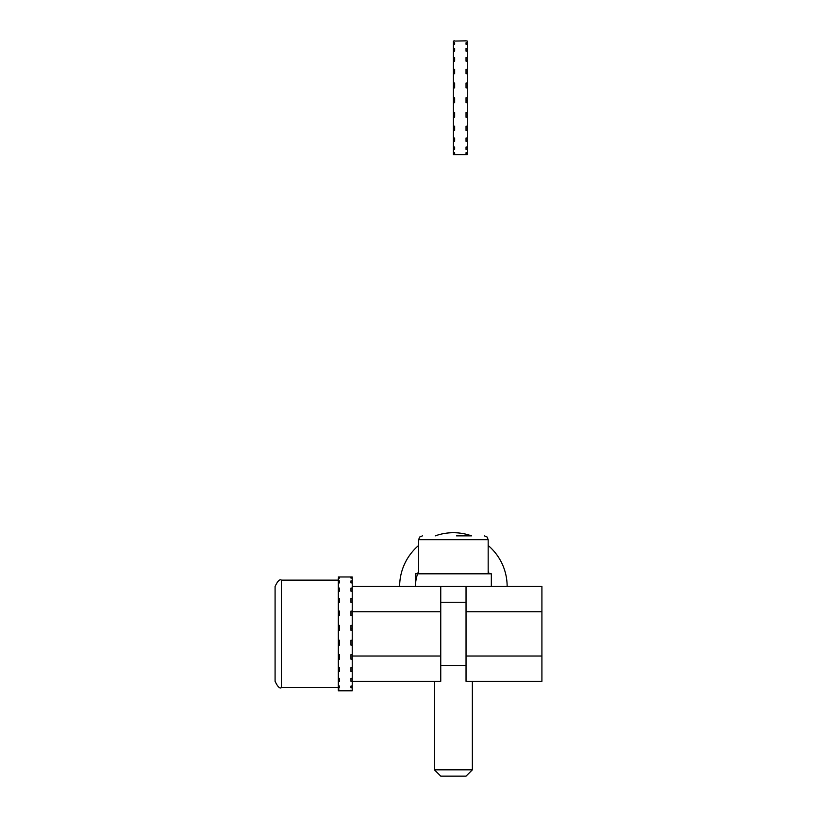 <?xml version="1.0" encoding="UTF-8"?>
<svg xmlns="http://www.w3.org/2000/svg" width="817" height="817" viewBox="0 0 817 817"><rect width="100%" height="100%" fill="white"/><g stroke="black" fill="none" stroke-linecap="round" stroke-linejoin="round"><path stroke-width="1.23" d="M541.916 681.307L466.037 681.307L466.037 656.01L541.916 656.01L541.916 586.453L466.037 586.453L466.037 656.01L541.916 656.01L541.916 681.307L466.037 681.307L466.037 611.749L541.916 611.749L541.916 586.453L466.037 586.453L466.037 611.749L541.916 611.749L541.916 681.307M440.751 681.307L352.229 681.307L440.751 681.307L440.751 656.01L440.751 681.307M350.963 615.722L350.963 611.096L350.963 615.722L352.229 615.722L352.229 611.749L440.751 611.749L440.751 586.453L352.229 586.453L466.037 586.453L440.751 586.453L440.751 656.01L352.229 656.01L352.229 611.749L440.751 611.749L440.751 656.01L352.229 656.01L352.229 659.186L350.963 659.186L350.963 654.642L352.229 654.642L352.229 656.01M350.963 611.096L352.229 611.096L352.229 598.371L352.229 602.384L350.963 602.384L350.963 598.371L352.229 598.371L352.229 588.077L352.229 591.191L350.963 591.191L350.963 588.077L352.229 588.077L352.229 582.909L350.963 582.909L350.963 580.897L352.229 580.897L352.229 578.089L350.963 578.089L350.963 577.323L352.229 576.976L338.309 576.976L339.576 577.323L339.576 578.089L339.576 577.323M339.576 690.671L339.576 690.151L338.309 690.784L352.229 690.784L350.963 690.671L352.229 690.151L352.229 687.812L350.963 687.812L350.963 686.025L352.229 686.025L352.229 659.186M281.405 580.131L281.405 687.628C279.771 688.854 277.657 686.75 275.084 681.307L275.084 586.453C277.657 581.01 279.771 578.906 281.405 580.131L338.309 580.131M275.084 681.307C277.657 686.75 279.771 688.854 281.405 687.628L338.309 687.628L338.309 578.089L339.576 578.089M418.621 571.297A37.939 37.939 0 0 0 415.455 586.453L415.455 573.81L491.334 573.81L491.334 586.453M472.359 769.828L434.43 769.828L440.751 776.15L466.037 776.15L472.359 769.828L472.359 681.307M456.56 535.87L470.551 535.87M352.229 681.276L350.963 681.276L350.963 678.355L352.229 678.355L352.229 681.276L352.229 678.355M352.229 671.513L350.963 671.513L350.963 667.652L352.229 667.652L352.229 671.513L352.229 667.652M352.229 645.124L350.963 645.124L350.963 640.222L352.229 640.222L352.229 645.124L352.229 640.508L350.963 640.222M352.229 625.373L352.229 630.305L350.963 630.305L350.963 625.373L352.229 625.373L352.229 628.865L350.963 628.865L350.963 630.305M338.309 582.909L339.576 582.909L339.576 580.897L338.309 580.897M338.309 591.191L339.576 591.191L339.576 588.077L338.309 588.077M338.309 602.384L339.576 602.384L339.576 598.371L338.309 598.371M338.309 615.722L339.576 615.722L339.576 611.096L338.309 611.096M338.309 630.305L339.576 630.305L339.576 625.373L338.309 625.373M338.309 645.124L339.576 645.124L339.576 640.222L338.309 640.222M338.309 659.186L339.576 659.186L339.576 654.642L338.309 654.642M338.309 671.513L339.576 671.513L339.576 667.652L338.309 667.652M338.309 681.276L339.576 681.276L339.576 678.355L338.309 678.355M339.576 690.151L338.309 690.151L338.309 687.812L339.576 687.812L339.576 686.025L338.309 686.025M350.963 667.652L350.963 671.513M338.309 628.865L339.576 628.865L339.576 630.305M339.576 640.222L338.309 640.508M339.576 582.909L339.576 580.897M339.576 598.371L339.576 602.384M339.576 611.096L339.576 615.722M339.576 659.186L339.576 654.642M339.576 671.513L339.576 667.652M339.576 681.276L339.576 678.355M339.576 687.812L339.576 686.025M352.229 615.722L352.229 611.096M352.229 578.089L352.229 577.323M350.963 578.089L350.963 577.323M352.229 582.909L352.229 580.897M350.963 582.909L350.963 580.897M350.963 591.191L350.963 588.077M350.963 602.384L350.963 598.371M350.963 687.812L350.963 686.025M352.229 687.812L352.229 686.025M350.963 690.671L350.963 690.151M352.229 690.671L352.229 690.151M350.963 681.276L350.963 678.355M350.963 654.642L350.963 659.186M339.576 588.077L339.576 591.191M352.229 588.077L352.229 591.191M399.646 586.453A53.748 53.748 0 0 1 418.621 545.48M435.236 535.87A53.748 53.748 0 0 1 471.552 535.87M488.168 545.48A53.748 53.748 0 0 1 507.143 586.453M488.168 571.297A37.939 37.939 0 0 1 489.158 573.81M467.304 41.064L466.037 40.85L467.304 41.064L467.304 42.79L466.037 42.79L466.037 44.281L467.304 44.281L467.304 48.479L466.037 48.479L466.037 51.144L467.304 51.144L467.304 57.517L466.037 57.517L466.037 61.183L467.304 61.183L467.304 69.302L466.037 69.302L466.037 73.704L467.304 73.704L467.304 83.028L466.037 83.028L466.037 87.879L467.304 87.879L467.304 97.754L466.037 97.754L466.037 102.717L467.304 102.717L467.304 112.491L466.037 112.491L466.037 117.219L467.304 117.219L467.304 126.216L466.037 126.216L466.037 130.403L467.304 130.403L467.304 138.002L466.037 138.002L466.037 141.351L467.304 141.351L467.304 147.04L466.037 147.04L466.037 149.337L467.304 149.337L467.304 152.728L466.037 152.728L466.037 153.8L467.304 153.8L467.304 154.668L453.394 154.668L453.394 152.728L454.66 152.728L454.66 153.8L453.394 153.8M453.394 41.064L454.66 40.85L453.394 41.064L453.394 42.79L454.66 42.79L454.66 44.281L453.394 44.281L453.394 48.479L454.66 48.479L454.66 51.144L453.394 51.144L453.394 57.517L454.66 57.517L454.66 61.183L453.394 61.183L453.394 69.302L454.66 69.302L454.66 73.704L453.394 73.704L453.394 83.028L454.66 83.028L454.66 87.879L453.394 87.879L453.394 97.754L454.66 97.754L454.66 102.717L453.394 102.717L453.394 112.491L454.66 112.491L454.66 117.219L453.394 117.219L453.394 126.216L454.66 126.216L454.66 130.403L453.394 130.403L453.394 138.002L454.66 138.002L454.66 141.351L453.394 141.351L453.394 147.04L454.66 147.04L454.66 149.337L453.394 149.337L453.394 152.728M453.394 97.754L454.66 97.754L453.394 97.754L453.394 100.675L454.66 100.675M454.66 153.8L454.66 152.728M467.304 73.704L467.304 69.302M466.037 73.704L466.037 69.302M466.037 97.754L467.304 97.754L467.304 100.675L466.037 100.675M466.037 61.183L466.037 57.517M467.304 61.183L467.304 57.517M466.037 51.144L466.037 48.479M467.304 51.144L467.304 48.479M467.304 152.728L467.304 153.8M466.037 152.728L466.037 153.8M467.304 147.04L467.304 149.337M466.037 147.04L466.037 149.337M467.304 138.002L467.304 141.351M453.394 149.337L453.394 147.04M454.66 149.337L454.66 147.04M453.394 141.351L453.394 138.002M454.66 141.351L454.66 138.002M453.394 130.403L453.394 126.216M454.66 130.403L454.66 126.216M453.394 117.219L453.394 112.491M453.394 102.717L453.394 100.675M453.394 87.879L453.394 83.028M454.66 73.704L454.66 69.302M453.394 73.704L453.394 69.302M454.66 61.183L454.66 57.517M453.394 61.183L453.394 57.517M454.66 51.144L454.66 48.479M453.394 51.144L453.394 48.479M454.66 44.281L454.66 42.79M453.394 44.281L453.394 42.79M454.66 41.064L466.037 40.85M466.037 138.002L466.037 141.351M467.304 112.491L467.304 117.219M467.304 87.879L467.304 83.028M467.304 44.281L467.304 42.79M466.037 126.216L466.037 130.403M467.304 126.216L467.304 130.403M467.304 100.675L467.304 102.717M466.037 44.281L466.037 42.79M422.409 535.87L419.703 537.004L418.621 539.669L488.168 539.669L487.085 537.004L484.379 535.87M440.751 665.498L466.037 665.498M440.751 602.262L466.037 602.262M434.43 681.307L434.43 769.828M418.621 539.669L418.621 573.81M488.168 539.669L488.168 573.81"/></g></svg>
